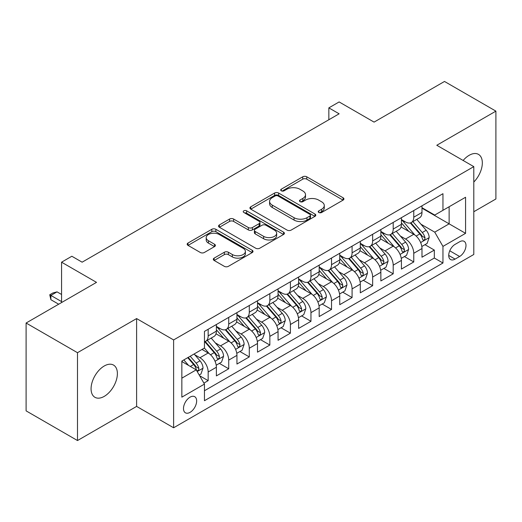 <?xml version="1.0" encoding="UTF-8"?>
<svg xmlns="http://www.w3.org/2000/svg" width="522" height="522" viewBox="0 0 522 522"><rect width="100%" height="100%" fill="white"/><g stroke="black" fill="none" stroke-linecap="round" stroke-linejoin="round"><path stroke-width="0.78" d="M318.831 212.487A1.997 1.155 0 0 0 321.656 212.487L343.098 200.102A2.851 1.651 0 0 0 343.933 198.941A2.851 1.651 0 0 0 343.098 197.773L306.773 176.801A2.851 1.651 0 0 0 302.74 176.801L281.293 189.179A1.997 1.155 0 0 0 280.712 189.995A1.997 1.155 0 0 0 281.293 190.811A1.997 1.155 0 0 0 284.118 190.811L286.898 189.212A9.135 5.272 0 0 1 299.811 189.212L302.838 190.961A9.135 5.272 0 0 1 305.514 194.686A9.135 5.272 0 0 1 302.838 198.412L300.065 200.017A1.997 1.155 0 0 0 299.478 200.833A1.997 1.155 0 0 0 300.065 201.649A1.997 1.155 0 0 0 302.89 201.649L305.664 200.043A9.135 5.272 0 0 1 318.577 200.043L321.604 201.792A9.135 5.272 0 0 1 324.279 205.524A9.135 5.272 0 0 1 321.604 209.25L318.831 210.855A1.997 1.155 0 0 0 318.244 211.671A1.997 1.155 0 0 0 318.831 212.487L318.831 210.855M104.23 396.381A18.609 10.747 120 0 0 116.386 379.983A18.609 10.747 120 0 0 113.535 365.074A18.609 10.747 120 0 0 104.23 365.994A18.609 10.747 120 0 0 92.074 382.391A18.609 10.747 120 0 0 94.926 397.301A18.609 10.747 120 0 0 104.23 396.381M473.8 182.041A18.609 10.747 120 0 0 478.478 154.375A18.609 10.747 120 0 0 469.174 155.295A18.609 10.747 120 0 0 463.131 160.476M190.067 412.347A9.305 5.37 120 0 0 196.148 404.145A9.305 5.37 120 0 0 194.719 396.694A9.305 5.37 120 0 0 190.067 397.151A9.305 5.37 120 0 0 183.992 405.353A9.305 5.37 120 0 0 185.414 412.811A9.305 5.37 120 0 0 190.067 412.347M214.144 258.129A2.851 1.651 0 0 0 213.309 259.297A2.851 1.651 0 0 0 214.144 260.458L224.336 266.344A2.851 1.651 0 0 0 228.368 266.344L252.185 252.596A2.851 1.651 0 0 0 253.02 251.428A2.851 1.651 0 0 0 252.185 250.266L215.86 229.288A2.851 1.651 0 0 0 211.821 229.288L188.005 243.043A2.851 1.651 0 0 0 187.17 244.205A2.851 1.651 0 0 0 188.005 245.373L200.317 252.478A2.851 1.651 0 0 0 204.356 252.478L214.549 246.593A2.851 1.651 0 0 0 215.384 245.431A2.851 1.651 0 0 0 214.549 244.263L208.441 240.74A7.634 4.411 0 0 1 206.203 237.621A7.634 4.411 0 0 1 210.921 233.549A7.634 4.411 0 0 1 219.24 234.508L243.154 248.315A7.634 4.411 0 0 1 245.386 251.428A7.634 4.411 0 0 1 240.675 255.499A7.634 4.411 0 0 1 232.355 254.547L228.368 252.243A2.851 1.651 0 0 0 224.336 252.243L214.144 258.129L214.144 260.458M473.8 211.736L495.9 198.98L495.9 111.134L444.503 81.458L374.078 122.115L339.13 101.94L328.847 107.871L339.13 113.809L82.124 262.188L71.847 256.25L61.563 262.188L61.563 302.545M77.497 352.696L77.497 440.542L136.614 406.41L136.614 318.57L77.497 352.696L26.1 323.02L96.518 282.363L61.563 262.188M136.614 318.57L173.617 339.939L473.8 166.629L473.8 254.475L173.617 427.779L173.617 339.939M495.9 111.134L436.79 145.266L473.8 166.629M287.1 230.104A2.851 1.651 0 0 0 291.132 230.104L314.949 216.356A2.851 1.651 0 0 0 315.784 215.195A2.851 1.651 0 0 0 314.949 214.027L278.624 193.055A2.851 1.651 0 0 0 274.585 193.055L250.769 206.803A2.851 1.651 0 0 0 249.934 207.971A2.851 1.651 0 0 0 250.769 209.133L287.1 230.104M244.609 212.917A1.997 1.155 0 0 1 246.632 213.198L246.632 210.823L283.563 232.146A2.851 1.651 0 0 1 284.399 233.314A2.851 1.651 0 0 1 283.563 234.476L259.754 248.224A2.851 1.651 0 0 1 255.715 248.224L219.39 227.253L219.39 224.923A2.851 1.651 0 0 0 218.555 226.085A2.851 1.651 0 0 0 219.39 227.253M219.39 224.923L229.582 219.038A2.851 1.651 0 0 1 233.615 219.038L248.348 227.546A2.851 1.651 0 0 0 252.387 227.546L259.147 223.638A2.851 1.651 0 0 0 259.982 222.476A2.851 1.651 0 0 0 259.147 221.308L243.807 212.454A1.997 1.155 0 0 1 243.226 211.638A1.997 1.155 0 0 1 244.459 210.575A1.997 1.155 0 0 1 246.632 210.823M77.497 440.542L26.1 410.866L26.1 323.02M203.893 383.115L208.161 380.655L199.626 375.729M194.771 354.764L199.939 357.746A11.628 6.714 60 0 1 208.161 371.99L216.382 367.24L216.382 375.905L228.721 368.78L219.364 363.384M215.332 342.895L220.499 345.871A11.628 6.714 60 0 1 228.721 360.115L236.942 355.371L236.942 364.036L249.281 356.911L239.924 351.508M235.892 331.02L241.06 334.002A11.628 6.714 60 0 1 249.281 348.246L257.503 343.502L257.503 352.167L269.841 345.042L260.485 339.639M256.452 319.151L261.62 322.133A11.628 6.714 60 0 1 269.841 336.377L278.063 331.627L278.063 340.292L290.402 333.173L281.045 327.77M277.012 307.282L282.18 310.264A11.628 6.714 60 0 1 290.402 324.508L298.623 319.758L298.623 328.423L310.962 321.304L301.605 315.901M297.573 295.413L302.734 298.395A11.628 6.714 60 0 1 310.962 312.639L319.183 307.889L319.183 316.554L331.522 309.429L322.165 304.032M318.133 283.544L323.294 286.519A11.628 6.714 60 0 1 331.522 300.763L339.744 296.02L339.744 304.685L352.082 297.56L342.726 292.157M338.693 271.668L343.854 274.65A11.628 6.714 60 0 1 352.082 288.894L360.304 284.144L360.304 292.816L372.643 285.691L363.286 280.288M359.253 259.799L364.415 262.781A11.628 6.714 60 0 1 372.643 277.025L380.864 272.275L380.864 280.94L393.203 273.822L383.846 268.419M379.814 247.93L384.975 250.912A11.628 6.714 60 0 1 393.203 265.156L401.425 260.406L401.425 269.071L413.763 261.953L413.763 253.287A11.628 6.714 -120 0 0 405.535 239.037L400.374 236.061M404.406 256.55L413.763 261.953M216.382 367.24A11.628 6.714 -120 0 0 208.161 352.996L201.994 349.433M236.942 355.371A11.628 6.714 -120 0 0 228.721 341.127L216.004 333.786M257.503 343.502A11.628 6.714 -120 0 0 249.281 329.252L236.564 321.911M278.063 331.627A11.628 6.714 -120 0 0 269.841 317.383L257.124 310.042M298.623 319.758A11.628 6.714 -120 0 0 290.402 305.514L277.684 298.173M319.183 307.889A11.628 6.714 -120 0 0 310.962 293.645L298.245 286.304M339.744 296.02A11.628 6.714 -120 0 0 331.522 281.776L318.805 274.435M360.304 284.144A11.628 6.714 -120 0 0 352.082 269.9L339.365 262.559M380.864 272.275A11.628 6.714 -120 0 0 372.643 258.031L359.926 250.69M401.425 260.406A11.628 6.714 -120 0 0 393.203 246.162L380.486 238.822M459.614 241.771L455.086 244.381A9.011 5.207 120 0 0 449.201 252.322A9.011 5.207 120 0 0 450.584 259.545A9.011 5.207 120 0 0 455.086 259.101L459.614 256.491A9.011 5.207 120 0 0 465.5 248.544A9.011 5.207 120 0 0 464.117 241.327A9.011 5.207 120 0 0 459.614 241.771M181.845 378.163L196.233 369.85L204.461 384.094L204.461 400.713L442.956 263.016L442.956 246.397L434.735 232.153L420.934 224.192M204.461 384.094L181.845 397.151L181.845 361.067L204.461 348.011L204.461 331.392L442.956 193.695L442.956 210.314L465.572 197.257L465.572 233.341L442.956 246.397M216.382 326.407L220.499 328.782A11.628 6.714 60 0 0 226.313 329.356L234.535 324.606A11.628 6.714 -120 0 0 236.942 319.281L236.942 312.632M236.942 314.538L241.06 316.906A11.628 6.714 60 0 0 246.873 317.487L255.095 312.737A11.628 6.714 -120 0 0 257.503 307.412L257.503 300.763M257.503 302.662L261.62 305.037A11.628 6.714 60 0 0 267.434 305.618L275.655 300.868A11.628 6.714 -120 0 0 278.063 295.543L278.063 288.894M278.063 290.793L282.18 293.168A11.628 6.714 60 0 0 287.994 293.742L296.215 288.999A11.628 6.714 -120 0 0 298.623 283.674L298.623 277.025M298.623 278.924L302.734 281.299A11.628 6.714 60 0 0 308.554 281.873L316.776 277.123A11.628 6.714 -120 0 0 319.183 271.799L319.183 265.156M319.183 267.055L323.294 269.43A11.628 6.714 60 0 0 329.114 270.005L337.336 265.254A11.628 6.714 -120 0 0 339.744 259.93L339.744 253.281M339.744 255.186L343.854 257.555A11.628 6.714 60 0 0 349.675 258.136L357.896 253.385A11.628 6.714 -120 0 0 360.304 248.061L360.304 241.412M360.304 243.311L364.415 245.686A11.628 6.714 60 0 0 370.235 246.26L378.457 241.516A11.628 6.714 -120 0 0 380.864 236.192L380.864 229.543M380.864 231.442L384.975 233.817A11.628 6.714 60 0 0 390.795 234.391L399.017 229.647A11.628 6.714 -120 0 0 401.425 224.323L401.425 217.674M204.461 390.743L434.324 258.031L434.324 250.077L421.985 257.202L421.985 248.537A11.628 6.714 -120 0 0 413.763 234.293L401.046 226.953M401.425 219.573L405.535 221.948A11.628 6.714 -120 0 0 411.356 222.522A11.628 6.714 -120 0 0 413.763 217.198L413.763 210.549M411.356 222.522L419.577 217.772A11.628 6.714 -120 0 0 421.985 212.447L421.985 205.805M208.161 329.252L208.161 335.9A11.628 6.714 60 0 1 205.753 341.225A11.628 6.714 60 0 1 204.461 341.695M205.753 341.225L213.974 336.475A11.628 6.714 -120 0 0 216.382 331.15L216.382 324.508M228.721 317.383L228.721 324.031A11.628 6.714 60 0 1 226.313 329.356M249.281 305.514L249.281 312.163A11.628 6.714 60 0 1 246.873 317.487M269.841 293.645L269.841 300.294A11.628 6.714 60 0 1 267.434 305.618M290.402 281.776L290.402 288.418A11.628 6.714 60 0 1 287.994 293.742M310.962 269.9L310.962 276.549A11.628 6.714 60 0 1 308.554 281.873M331.522 258.031L331.522 264.68A11.628 6.714 60 0 1 329.114 270.005M352.082 246.162L352.082 252.811A11.628 6.714 60 0 1 349.675 258.136M372.643 234.293L372.643 240.942A11.628 6.714 60 0 1 370.235 246.26M393.203 222.424L393.203 229.067A11.628 6.714 60 0 1 390.795 234.391M393.203 265.156L393.203 273.822M372.643 277.025L372.643 285.691M352.082 288.894L352.082 297.56M331.522 300.763L331.522 309.429M310.962 312.639L310.962 321.304M290.402 324.508L290.402 333.173M269.841 336.377L269.841 345.042M249.281 348.246L249.281 356.911M228.721 360.115L228.721 368.78M208.161 371.99L208.161 380.655M196.233 369.85L181.845 361.544M434.735 232.153L449.129 223.847L449.129 206.751L465.572 197.257M421.985 208.18L465.572 233.341M421.985 207.704L434.735 215.064L442.956 210.314M136.614 406.41L173.617 427.779M328.847 107.871L328.847 119.74M424.967 244.681L434.324 250.077M434.324 258.031L442.956 263.016M319.627 212.767L321.604 211.625A9.135 5.272 0 0 0 324.279 207.9L324.279 205.524M305.514 194.686L305.514 197.062A9.135 5.272 0 0 1 302.838 200.787L300.861 201.929M343.065 200.128L306.773 179.177A2.851 1.651 0 0 0 302.74 179.177L282.095 191.098M314.91 216.382L278.624 195.43A2.851 1.651 0 0 0 274.585 195.43L250.808 209.159M309.905 216.01A1.997 1.155 0 0 0 310.486 215.195A1.997 1.155 0 0 0 309.905 214.379L278.017 195.965A1.997 1.155 0 0 0 275.192 195.965L272.262 197.655A9.135 5.272 0 0 0 269.587 201.388A9.135 5.272 0 0 0 272.262 205.113L294.062 217.7A9.135 5.272 0 0 0 306.975 217.7L309.905 216.01L309.905 218.385A1.997 1.155 0 0 0 310.486 217.57L310.486 215.195M269.587 201.388L269.587 203.763A9.135 5.272 0 0 0 272.262 207.488L272.262 205.113M309.905 218.385L306.975 220.075A9.135 5.272 0 0 1 294.062 220.075L272.262 207.488M219.429 227.272L229.582 221.413L229.582 219.038M259.982 222.476L259.982 224.852A2.851 1.651 0 0 1 259.147 226.013L252.387 229.915A2.851 1.651 0 0 1 248.348 229.915L233.615 221.413A2.851 1.651 0 0 0 229.582 221.413M246.632 213.198L283.524 234.495M263.636 236.368A7.634 4.411 0 0 0 271.955 237.327A7.634 4.411 0 0 0 276.667 233.256A7.634 4.411 0 0 0 274.435 230.137L266.005 225.269A2.851 1.651 0 0 0 261.972 225.269L255.212 229.178A2.851 1.651 0 0 0 254.377 230.339A2.851 1.651 0 0 0 255.212 231.507L263.636 236.368L263.636 238.743A7.634 4.411 0 0 0 271.955 239.702A7.634 4.411 0 0 0 276.667 235.624L276.667 233.256M254.377 230.339L254.377 232.714A2.851 1.651 0 0 0 255.212 233.882L255.212 231.507M263.636 238.743L255.212 233.882M245.386 251.428L245.386 253.803A7.634 4.411 0 0 1 240.675 257.875A7.634 4.411 0 0 1 232.355 256.922L228.368 254.619A2.851 1.651 0 0 0 224.336 254.619L214.183 260.478M206.203 237.621L206.203 239.996A7.634 4.411 0 0 0 208.441 243.115L208.441 240.74M214.509 246.619L208.441 243.115M252.146 252.615L215.86 231.664A2.851 1.651 0 0 0 211.821 231.664L188.044 245.392M421.815 246.501L427.127 243.435L429.182 237.497A7.706 4.45 -120 0 0 426.18 230.261L416.784 219.384M414.905 235.044L403.767 222.144A22.244 12.841 -120 0 0 401.425 219.697M408.798 231.422L402.566 224.212A18.466 10.662 -120 0 0 401.425 222.972M410.305 222.94L419.805 233.941A7.706 4.45 60 0 1 422.552 239.252L423.114 240.166L424.158 240.016L424.856 239.167L425.019 237.823A7.706 4.45 -120 0 0 422.272 232.518L412.882 221.641M410.866 222.763L421.071 234.58A3.928 2.264 60 0 1 422.063 236.12L425.019 237.823M401.255 258.37L406.566 255.304L408.622 249.366A7.706 4.45 -120 0 0 405.62 242.13L396.224 231.259M394.345 246.913L383.207 234.013A22.244 12.841 -120 0 0 380.864 231.572M388.237 243.298L382.006 236.081A18.466 10.662 -120 0 0 380.864 234.841M389.745 234.809L399.245 245.81A7.706 4.45 60 0 1 401.992 251.121L402.553 252.035L403.597 251.885L404.296 251.043L404.459 249.692A7.706 4.45 -120 0 0 401.712 244.387L392.322 233.51M390.306 234.632L400.511 246.449A3.928 2.264 60 0 1 401.503 247.989L404.459 249.692M380.695 270.239L386.006 267.173L388.061 261.235A7.706 4.45 -120 0 0 385.06 254.005L375.664 243.128M373.785 258.781L362.646 245.888A22.244 12.841 -120 0 0 360.304 243.441M367.677 255.167L361.446 247.95A18.466 10.662 -120 0 0 360.304 246.71M369.184 246.684L378.685 257.685A7.706 4.45 60 0 1 381.432 262.99L381.993 263.904L383.037 263.76L383.735 262.912L383.898 261.568A7.706 4.45 -120 0 0 381.151 256.256L371.762 245.379M369.746 246.501L379.951 258.325A3.928 2.264 60 0 1 380.943 259.858L383.898 261.568M360.134 282.108L365.446 279.042L367.501 273.11A7.706 4.45 -120 0 0 364.5 265.874L355.104 254.997M353.224 270.657L342.086 257.757A22.244 12.841 -120 0 0 339.744 255.31M347.117 267.036L340.886 259.819A18.466 10.662 -120 0 0 339.744 258.579M348.624 258.553L358.125 269.554A7.706 4.45 60 0 1 360.872 274.859L361.433 275.773L362.477 275.629L363.175 274.781L363.338 273.437A7.706 4.45 -120 0 0 360.591 268.125L351.202 257.255M349.185 258.37L359.39 270.194A3.928 2.264 60 0 1 360.382 271.727L363.338 273.437M339.574 293.984L344.885 290.911L346.941 284.979A7.706 4.45 -120 0 0 343.939 277.743L334.543 266.866M332.664 282.526L321.526 269.626A22.244 12.841 -120 0 0 319.183 267.179M326.557 278.905L320.325 271.688A18.466 10.662 -120 0 0 319.183 270.448M328.064 270.422L337.564 281.423A7.706 4.45 60 0 1 340.311 286.728L340.873 287.642L341.917 287.498L342.615 286.65L342.778 285.306A7.706 4.45 -120 0 0 340.031 280.001L330.641 269.124M328.625 270.239L338.83 282.063A3.928 2.264 60 0 1 339.822 283.596L342.778 285.306M319.014 305.853L324.325 302.786L326.38 296.848A7.706 4.45 -120 0 0 323.379 289.612L313.983 278.735M312.104 294.395L300.966 281.495A22.244 12.841 -120 0 0 298.623 279.048M305.996 290.774L299.765 283.563A18.466 10.662 -120 0 0 298.623 282.324M307.504 282.291L317.004 293.292A7.706 4.45 60 0 1 319.751 298.604L320.312 299.517L321.356 299.367L322.054 298.519L322.218 297.175A7.706 4.45 -120 0 0 319.471 291.87L310.081 280.993M308.065 282.115L318.27 293.932A3.928 2.264 60 0 1 319.262 295.472L322.218 297.175M298.453 317.722L303.765 314.655L305.82 308.717A7.706 4.45 -120 0 0 302.819 301.481L293.423 290.61M291.544 306.264L280.405 293.364A22.244 12.841 -120 0 0 278.063 290.924M285.436 302.649L279.205 295.432A18.466 10.662 -120 0 0 278.063 294.193M286.943 294.16L296.444 305.161A7.706 4.45 60 0 1 299.191 310.473L299.752 311.386L300.796 311.236L301.494 310.394L301.664 309.05A7.706 4.45 -120 0 0 298.91 303.739L289.521 292.862M287.505 293.984L297.71 305.801A3.928 2.264 60 0 1 298.701 307.341L301.664 309.05M277.893 329.591L283.205 326.524L285.26 320.586A7.706 4.45 -120 0 0 282.258 313.357L272.862 302.479M270.983 318.133L259.845 305.24A22.244 12.841 -120 0 0 257.503 302.793M264.876 314.518L258.644 307.301A18.466 10.662 -120 0 0 257.503 306.062M266.383 306.036L275.884 317.037A7.706 4.45 60 0 1 278.631 322.342L279.192 323.255L280.236 323.111L280.934 322.263L281.104 320.919A7.706 4.45 -120 0 0 278.35 315.608L268.96 304.731M266.944 305.853L277.156 317.676A3.928 2.264 60 0 1 278.141 319.21L281.104 320.919M257.333 341.46L262.644 338.393L264.7 332.462A7.706 4.45 -120 0 0 261.698 325.226L252.309 314.348M250.423 330.008L239.285 317.108A22.244 12.841 -120 0 0 236.942 314.662M244.316 326.387L238.084 319.17A18.466 10.662 -120 0 0 236.942 317.931M245.823 317.905L255.323 328.906A7.706 4.45 60 0 1 258.07 334.211L258.631 335.124L259.675 334.98L260.374 334.132L260.543 332.788A7.706 4.45 -120 0 0 257.796 327.477L248.4 316.606M246.384 317.722L256.596 329.545A3.928 2.264 60 0 1 257.581 331.078L260.543 332.788M236.773 353.335L242.084 350.262L244.139 344.331A7.706 4.45 -120 0 0 241.138 337.095L231.748 326.217M229.863 341.877L218.725 328.977A22.244 12.841 -120 0 0 216.382 326.531M223.755 338.256L217.524 331.039A18.466 10.662 -120 0 0 216.382 329.8M225.263 329.773L234.763 340.775A7.706 4.45 60 0 1 237.51 346.079L238.071 346.993L239.115 346.849L239.813 346.001L239.983 344.657A7.706 4.45 -120 0 0 237.236 339.352L227.84 328.475M225.824 329.591L236.035 341.414A3.928 2.264 60 0 1 237.021 342.947L239.983 344.657M216.212 365.204L221.524 362.137L223.579 356.2A7.706 4.45 -120 0 0 220.578 348.964L211.188 338.086M209.302 353.746L204.383 348.05M203.195 350.125L202.392 349.205M204.702 341.642L214.203 352.644A7.706 4.45 60 0 1 216.95 357.955L217.511 358.868L218.555 358.718L219.253 357.87L219.423 356.526A7.706 4.45 -120 0 0 216.676 351.221L207.28 340.344M205.263 341.466L215.475 353.283A3.928 2.264 60 0 1 216.46 354.823L219.423 356.526M199.215 375.011L200.963 374.006L203.019 368.069A7.706 4.45 -120 0 0 200.017 360.832L194.106 353.988M188.586 365.433L183.822 359.926M182.635 362L181.845 361.08M187.731 357.668L193.642 364.513A7.706 4.45 60 0 1 196.389 369.824L196.951 370.737L197.995 370.587L198.693 369.746L198.862 368.401A7.706 4.45 -120 0 0 196.115 363.09L190.197 356.245M188.207 357.394L194.915 365.152A3.928 2.264 60 0 1 195.9 366.692L198.862 368.401M61.563 294.473L57.042 291.863L50.875 295.426L61.563 301.599M50.875 299.7L49.747 294.773L50.875 295.426L50.875 299.7L58.686 304.209M49.747 294.773L52.826 292.992L57.042 291.863M199.939 357.746L208.161 352.996M220.499 345.871L228.721 341.127M241.06 334.002L249.281 329.252M261.62 322.133L269.841 317.383M282.18 310.264L290.402 305.514M302.734 298.395L310.962 293.645M323.294 286.519L331.522 281.776M343.854 274.65L352.082 269.9M364.415 262.781L372.643 258.031M384.975 250.912L393.203 246.162M405.535 239.037L413.763 234.293M413.763 217.198L421.985 212.447M208.161 335.9L216.382 331.15M228.721 324.031L236.942 319.281M249.281 312.163L257.503 307.412M269.841 300.294L278.063 295.543M290.402 288.418L298.623 283.674M310.962 276.549L319.183 271.799M331.522 264.68L339.744 259.93M352.082 252.811L360.304 248.061M372.643 240.942L380.864 236.192M393.203 229.067L401.425 224.323M413.763 253.287L421.985 248.537M449.749 250.795L459.614 256.491M448.711 255.421L455.086 259.101M321.604 211.625L321.604 209.25M300.065 201.649L300.065 200.017M302.838 200.787L302.838 198.412M281.293 190.811L281.293 189.179M302.74 179.177L302.74 176.801M306.773 179.177L306.773 176.801M343.098 200.102L343.098 197.773M250.769 209.133L250.769 206.803M274.585 195.43L274.585 193.055M278.624 195.43L278.624 193.055M314.949 216.356L314.949 214.027M294.062 220.075L294.062 217.7M306.975 220.075L306.975 217.7M233.615 221.413L233.615 219.038M248.348 229.915L248.348 227.546M252.387 229.915L252.387 227.546M259.147 226.013L259.147 223.638M283.563 234.476L283.563 232.146M224.336 254.619L224.336 252.243M228.368 254.619L228.368 252.243M232.355 256.922L232.355 254.547M214.549 246.593L214.549 244.263M188.005 245.373L188.005 243.043M211.821 231.664L211.821 229.288M215.86 231.664L215.86 229.288M252.185 252.596L252.185 250.266M420.641 242.547L429.13 237.647M403.767 222.144L404.824 221.537M422.272 232.518L426.18 230.261M416.132 236.061L419.805 233.941M400.08 254.416L408.569 249.516M383.207 234.013L384.264 233.406M401.712 244.387L405.62 242.13M395.572 247.93L399.245 245.81M379.52 266.292L388.009 261.385M362.646 245.888L363.703 245.275M381.151 256.256L385.06 254.005M375.011 259.806L378.685 257.685M358.96 278.161L367.449 273.254M342.086 257.757L343.143 257.144M360.591 268.125L364.5 265.874M354.451 271.675L358.125 269.554M338.4 290.03L346.889 285.129M321.526 269.626L322.583 269.013M340.031 280.001L343.939 277.743M333.891 283.544L337.564 281.423M317.839 301.899L326.328 296.998M300.966 281.495L302.023 280.888M319.471 291.87L323.379 289.612M313.33 295.413L317.004 293.292M297.279 313.768L305.768 308.867M280.405 293.364L281.462 292.757M298.91 303.739L302.819 301.481M292.77 307.288L296.444 305.161M276.719 325.643L285.208 320.736M259.845 305.24L260.902 304.626M278.35 315.608L282.258 313.357M272.21 319.157L275.884 317.037M256.158 337.512L264.647 332.605M239.285 317.108L240.342 316.495M257.796 327.477L261.698 325.226M251.65 331.026L255.323 328.906M235.598 349.381L244.087 344.481M218.725 328.977L219.782 328.364M237.236 339.352L241.138 337.095M231.089 342.895L234.763 340.775M215.038 361.25L223.527 356.35M216.676 351.221L220.578 348.964M210.529 354.764L214.203 352.644M197.212 371.54L202.967 368.219M196.115 363.09L200.017 360.832M190.321 366.437L193.642 364.513"/></g></svg>
